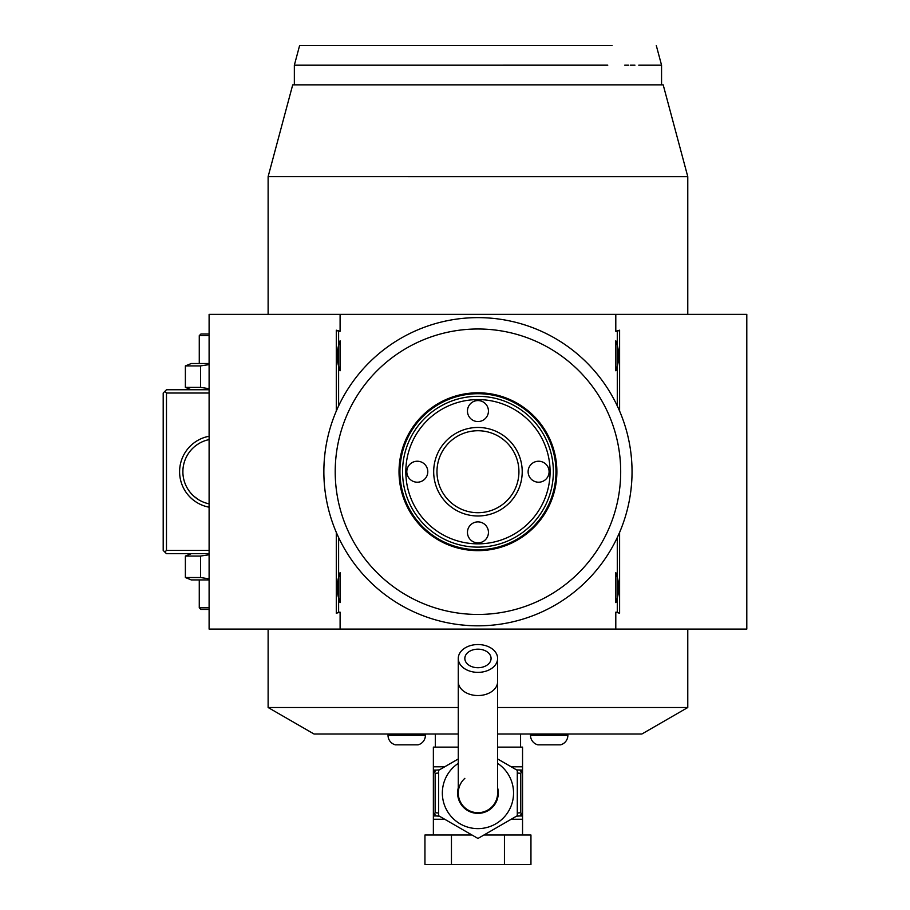 <?xml version="1.0" encoding="UTF-8"?>
<svg xmlns="http://www.w3.org/2000/svg" width="910" height="910" viewBox="0 0 910 910"><rect width="100%" height="100%" fill="white"/><g stroke="black" fill="none" stroke-linecap="round" stroke-linejoin="round"><path stroke-width="1.36" d="M209.107 579.92L191.271 579.92L185.378 577.532L185.378 556.067L191.271 553.689M209.107 550.413L166.484 550.413L164.846 552.051L166.484 553.689L209.107 553.689M458.276 734.006L314.018 734.006L268.12 707.514L268.12 629.094M268.12 314.348L268.12 176.642L292.713 84.846L663.185 84.846L687.778 176.642L687.778 314.348M268.12 707.514L458.276 707.514M497.622 707.514L687.778 707.514L641.88 734.006L497.622 734.006M687.778 629.094L687.778 707.514M315.975 65.179L294.351 65.179L294.351 84.846L661.559 84.846L661.559 65.179L638.774 65.179M268.12 176.642L687.778 176.654M619.608 532.373L619.608 613.249L615.797 612.168L615.797 629.094L746.803 629.094L746.803 314.348L209.107 314.348L209.107 629.094L340.101 629.094L340.101 612.168L336.29 613.249L336.29 532.373M615.797 314.348L615.797 331.274L617.287 331.274L617.287 368.311A26.561 26.561 0 0 1 615.797 370.768C619.653 360.792 619.653 350.816 615.797 340.829A26.561 26.561 0 0 1 617.287 343.298M617.287 331.274L619.608 330.193L615.797 331.274M619.608 330.193L619.608 411.07M340.101 314.348L340.101 331.274L336.29 330.193L336.29 411.07M617.287 537.514L617.287 612.168L615.797 612.168M615.797 629.094L340.101 629.094M340.101 612.168L338.611 612.168L338.611 575.131A26.561 26.561 0 0 1 340.101 572.663L340.101 602.602A26.561 26.561 0 0 1 338.611 600.145M338.611 575.131L338.611 537.514M338.611 405.928L338.611 343.298A26.561 26.561 0 0 1 340.101 340.829L340.101 370.768A26.561 26.561 0 0 1 338.611 368.311M338.611 343.298L338.611 331.274L340.101 331.274M615.797 340.829L615.797 370.768M617.287 368.311L617.287 405.928M615.797 572.663L615.797 602.602C619.653 592.626 619.653 582.65 615.797 572.663A26.561 26.561 0 0 1 617.287 575.131M617.287 600.145A26.561 26.561 0 0 1 615.797 602.602M617.287 612.168L619.608 613.249M338.611 612.168L336.29 613.249M338.611 331.274L336.29 330.193M340.101 340.829C336.245 350.816 336.245 360.792 340.101 370.768M340.101 572.663C336.245 582.65 336.245 592.626 340.101 602.602M477.955 625.818A154.097 154.097 0 0 0 632.04 471.721A154.097 154.097 0 0 0 477.955 317.624A154.097 154.097 0 0 0 323.858 471.721A154.097 154.097 0 0 0 477.955 625.818M485.69 625.625L486.44 625.58M489.534 625.375L490.388 625.318L489.534 625.375M492.401 625.136L494.915 624.886M494.653 624.908L493.197 625.056M479.058 317.624L480.173 317.647L479.058 317.624M481.299 317.658L482.425 317.692L481.299 317.658M483.528 317.726L484.62 317.772L483.528 317.726M486.702 317.874L485.712 317.817M491.468 318.216L492.071 318.272M492.674 318.329L493.334 318.398M493.789 318.443L494.392 318.5M495.802 318.659L489.534 318.056M632.04 470.595L632.029 469.469M632.006 468.343L631.984 467.217M631.938 466.113L631.904 465.033M631.836 463.747L631.79 462.94M631.472 458.424L631.005 453.862M631.199 455.569L631.267 456.228M631.415 457.753L631.472 458.367M632.04 473.371L632.029 473.974M631.984 475.953L632.006 475.088M631.802 480.48L631.847 479.524M631.563 483.904L631.608 483.312M631.005 489.58L631.472 484.962M631.904 478.398L631.949 477.318M632.029 473.962L632.04 472.836M470.22 317.817L469.196 317.874M466.364 318.056L465.51 318.125L466.364 318.056M463.497 318.307L460.995 318.557M461.245 318.534L462.826 318.375M464.43 625.227L463.827 625.17M463.224 625.113L462.564 625.045M462.109 624.999L461.507 624.931M460.096 624.783L466.364 625.375M469.196 625.568L470.22 625.625M471.278 625.67L472.37 625.716M473.484 625.75L474.599 625.784M475.725 625.796L476.84 625.807M323.858 472.847L323.869 473.974M323.892 475.1L323.926 476.226M323.96 477.318L324.005 478.41M324.062 479.695L324.108 480.491M324.426 485.019L324.893 489.58M324.699 487.874L324.631 487.214M324.495 485.69L324.438 485.064M323.869 470.072L323.869 469.469M323.914 467.49L323.892 468.354M324.085 463.236L324.051 463.918M324.335 459.539L324.29 460.13M324.893 453.862L324.426 458.481M324.005 465.044L323.96 466.125M323.869 469.48L323.858 470.607M477.955 328.988A142.733 142.733 0 0 0 335.21 471.721A142.733 142.733 0 0 0 477.955 614.455A142.733 142.733 0 0 0 620.688 471.721A142.733 142.733 0 0 0 477.955 328.988M477.955 392.801A78.92 78.92 0 0 1 556.875 471.721A78.92 78.92 0 0 1 477.955 550.641A78.92 78.92 0 0 1 399.024 471.721A78.92 78.92 0 0 1 477.955 392.801M555.964 471.721A78.01 78.01 0 0 0 477.955 393.712A78.01 78.01 0 0 0 399.934 471.721A78.01 78.01 0 0 0 477.955 549.731A78.01 78.01 0 0 0 555.964 471.721M402.538 471.721A75.405 75.405 0 0 0 477.955 547.126A75.405 75.405 0 0 0 553.36 471.721A75.405 75.405 0 0 0 477.955 396.316A75.405 75.405 0 0 0 402.538 471.721M405.826 471.721A72.129 72.129 0 0 0 477.955 543.85A72.129 72.129 0 0 0 550.084 471.721A72.129 72.129 0 0 0 477.955 399.592A72.129 72.129 0 0 0 405.826 471.721M433.683 471.721A44.26 44.26 0 0 1 477.955 427.461A44.26 44.26 0 0 1 522.215 471.721A44.26 44.26 0 0 1 477.955 515.981A44.26 44.26 0 0 1 433.683 471.721M427.791 471.721A10.488 10.488 0 0 1 417.292 482.209A10.488 10.488 0 0 1 406.804 471.721A10.488 10.488 0 0 1 417.292 461.233A10.488 10.488 0 0 1 427.791 471.721M488.442 532.373A10.488 10.488 0 0 1 477.955 542.872A10.488 10.488 0 0 1 467.456 532.373A10.488 10.488 0 0 1 477.955 521.885A10.488 10.488 0 0 1 488.442 532.373M549.094 471.721A10.488 10.488 0 0 1 538.606 482.209A10.488 10.488 0 0 1 528.118 471.721A10.488 10.488 0 0 1 538.606 461.233A10.488 10.488 0 0 1 549.094 471.721M488.442 411.07A10.488 10.488 0 0 1 477.955 421.558A10.488 10.488 0 0 1 467.456 411.07A10.488 10.488 0 0 1 477.955 400.571A10.488 10.488 0 0 1 488.442 411.07M436.971 471.721A40.984 40.984 0 0 1 477.955 430.737A40.984 40.984 0 0 1 518.928 471.721A40.984 40.984 0 0 1 477.955 512.705A40.984 40.984 0 0 1 436.971 471.721M612.032 45.5L299.617 45.5L294.351 65.179L607.778 65.167C678.94 65.179 678.94 65.179 607.778 65.167L531.019 65.179M431.545 65.179L384.555 65.179M377.445 65.179L373.236 65.179M367.913 65.179L362.737 65.179M357.71 65.179L352.841 65.179M634.964 65.179L630.289 65.179M628.719 65.179L624.726 65.179M435.333 747.121L435.333 734.006M520.577 747.121L520.577 734.006M516.596 769.905L522.545 770.076L522.545 747.121L497.622 747.121M458.276 747.121L433.365 747.121L433.365 770.076L436.379 770.076M497.622 758.951L517.289 770.315L517.289 815.735L477.955 838.451L438.609 815.735L438.609 770.315L458.276 758.951M497.622 787.901A20.327 20.327 0 0 1 477.955 813.358A20.327 20.327 0 0 1 458.276 787.901M464.839 778.368A19.667 19.667 0 0 0 477.955 812.698A19.667 19.667 0 0 0 497.622 793.031A19.667 19.667 0 0 1 477.955 812.698A19.667 19.667 0 0 0 497.622 793.031L497.622 658.453A19.667 13.912 0 0 0 477.955 644.542A19.667 13.912 0 0 0 458.276 658.453A19.667 13.912 0 0 0 477.955 672.365A19.667 13.912 0 0 0 497.622 658.453M458.276 793.031A19.667 19.667 0 0 0 477.955 812.698A19.667 19.667 0 0 1 458.276 793.031L458.276 681.635A19.667 13.912 0 0 0 477.955 695.547A19.667 13.912 0 0 0 497.622 681.635M477.955 667.724A13.115 9.271 180 0 1 464.839 658.453A13.115 9.271 180 0 1 477.955 649.171A13.115 9.271 180 0 1 491.07 658.453A13.115 9.271 180 0 1 477.955 667.724M522.545 834.993L522.545 815.974L519.553 815.974L522.545 815.974L522.545 770.44L520.759 773.352L520.759 812.698L522.545 815.61M433.365 834.993L433.365 815.61L435.139 812.698L438.609 813.051M504.447 834.993L530.951 834.993L530.951 864.5L504.447 864.5L504.447 834.993L483.949 834.993M451.451 834.993L451.451 864.5L424.947 864.5L424.947 834.993L471.949 834.993M451.451 864.5L504.447 864.5M519.519 770.076L522.545 770.44M521.055 813.995A3.276 1.638 90 0 1 519.553 815.974L516.596 816.145M522.408 815.974L519.553 815.974M520.759 812.698L517.289 813.051M517.289 773.011L520.759 773.352M522.545 770.076L519.553 770.076A3.276 1.638 90 0 1 521.055 772.055M435.139 812.698L435.139 773.352L433.365 770.076L436.356 770.076L433.501 770.076M433.365 770.44L433.365 815.61M439.302 816.145L436.356 815.974A3.276 1.638 -90 0 1 434.843 813.995M436.356 815.974L433.365 815.974L436.356 815.974M435.139 773.352L438.609 773.011M434.843 772.055A3.276 1.638 -90 0 1 436.356 770.076L439.302 769.905M567.874 734.006L567.874 735.326A9.839 9.839 0 0 1 560.56 744.835L537.81 744.835A9.839 9.839 0 0 1 530.496 735.326L567.874 735.326M530.496 734.006L530.496 735.326M425.402 734.006L425.402 735.326A9.839 9.839 0 0 1 418.088 744.835L395.349 744.835A9.839 9.839 0 0 1 388.024 735.326L425.402 735.326M388.024 734.006L388.024 735.326M164.846 552.051L163.197 550.413L163.197 393.029L166.484 389.753L209.107 389.753M164.846 391.391L166.484 393.029L209.107 393.029M166.484 550.413L166.484 393.029M209.107 507.188A36.07 36.07 0 0 1 209.107 436.254M182.967 474.247L183.092 475.509L182.967 474.247M183.627 478.728L183.297 476.954M184.48 481.845L184.912 483.108L184.48 481.845M188.04 489.387L188.87 490.615L188.04 489.387M190.725 493.004L191.76 494.164L190.725 493.004M198.653 499.749L194.023 496.359M195.24 497.372L196.503 498.327M197.788 499.203L199.051 499.988M182.887 472.802L182.91 470.174M182.967 469.196L183.092 467.933L182.967 469.196M183.263 466.671L183.763 464.134L183.263 466.671M184.093 462.872L184.377 461.916L184.093 462.872M188.04 454.056L188.87 452.827L188.04 454.056M189.178 452.395L189.758 451.622M190.725 450.439L191.76 449.278L190.725 450.439M192.863 448.164L194.023 447.083L192.863 448.164M199.244 443.341L196.503 445.115M198.71 443.659L197.868 444.182M194.968 446.298L194.149 446.981M182.933 469.81L182.876 471.721A32.783 32.783 0 0 1 209.107 439.598L206.854 440.144M206.547 440.224L209.107 439.598M206.786 503.287L209.107 503.844A32.783 32.783 0 0 1 182.876 471.721M209.107 503.844L206.547 503.219M191.271 389.753L185.378 387.376L200.518 387.376L209.107 388.684M200.518 387.376L200.518 365.911L209.107 364.603M185.378 387.376L185.378 365.911L200.518 365.911M185.378 365.911L191.271 363.522L209.107 363.522M209.107 334.015L200.905 334.015L199.267 335.653L209.107 335.653M199.267 335.653L199.267 363.522M185.378 556.067L200.518 556.067L209.107 554.759M185.378 577.532L200.518 577.532L209.107 578.84M200.518 577.532L200.518 556.067M209.107 607.789L199.267 607.789L199.267 579.92M209.107 609.427L200.905 609.427L199.267 607.789M522.545 766.8L511.204 766.8M444.694 766.8L433.365 766.8M458.276 763.365A35.592 35.592 0 0 0 477.955 828.623A35.592 35.592 0 0 0 497.622 763.365M522.545 819.25L511.204 819.25M444.694 819.25L433.365 819.25M656.281 45.5L661.559 65.179M458.276 681.635L458.276 658.453"/></g></svg>
